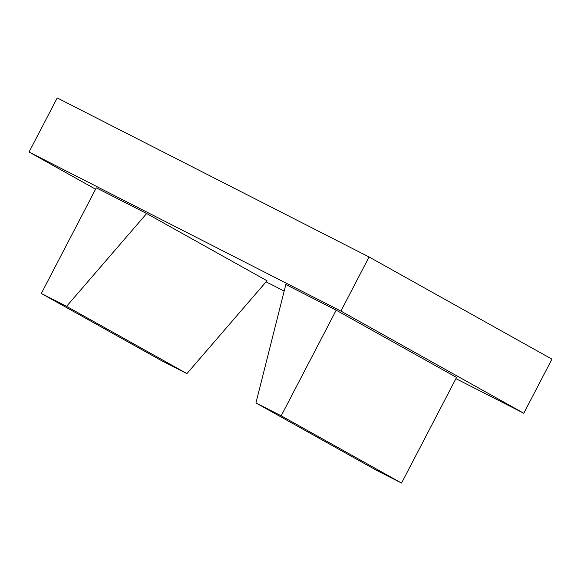 <?xml version="1.0" encoding="UTF-8"?>
<svg xmlns="http://www.w3.org/2000/svg" width="581" height="581" viewBox="0 0 581 581"><rect width="100%" height="100%" fill="white"/><g stroke="black" fill="none" stroke-linecap="round" stroke-linejoin="round"><path stroke-width="0.87" d="M41.309 293.478L161.663 360.721L186.915 373.605L66.561 306.361L146.652 213.525L96.293 187.845L41.309 293.478L66.561 306.361M186.915 373.605L267.006 280.768L146.652 213.525M255.945 402.945L285.83 284.508L336.188 310.189L281.197 415.822L255.945 402.945L376.299 470.189L401.551 483.065L281.197 415.822M336.188 310.189L456.543 377.432L401.551 483.065M266.098 281.829L284.182 291.052M455.918 378.638L523.786 413.251L551.95 359.152L369.066 256.976L57.214 97.935L29.05 152.026L340.909 311.075L523.786 413.251M95.589 189.203L29.05 152.026M340.909 311.075L369.066 256.976"/></g></svg>
